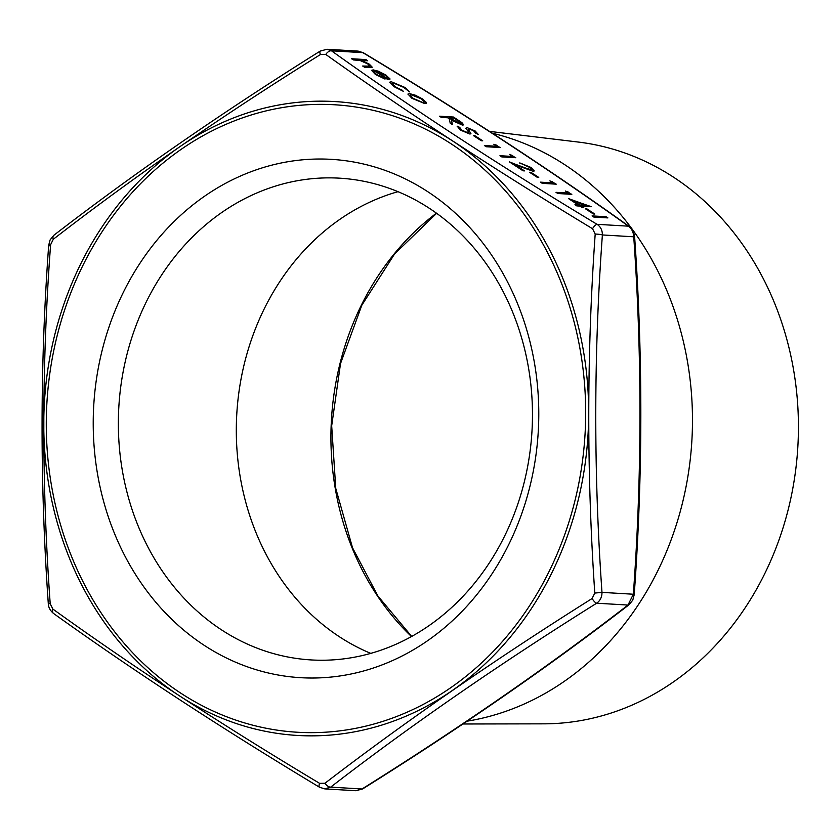 <?xml version="1.0" encoding="UTF-8"?>
<svg xmlns="http://www.w3.org/2000/svg" width="840" height="840" viewBox="0 0 840 840"><rect width="100%" height="100%" fill="white"/><g stroke="black" fill="none" stroke-linecap="round" stroke-linejoin="round"><path stroke-width="1.26" d="M592.536 228.722A6.195 2.142 -58.9 0 1 597.082 224.322C600.631 226.727 602.406 230.265 602.385 234.948C593.702 353.588 593.565 472.731 601.986 592.379C602.007 597.062 600.232 600.674 596.663 603.215A6.195 1.932 -122.2 0 1 592.116 598.51L594.794 593.072C586.614 472.931 586.75 353.252 595.192 234.055L592.536 228.722C495.212 169.911 406.287 111.814 325.773 54.443L320.439 54.548C222.747 115.374 133.697 176.957 53.277 239.285L50.61 244.724C41.696 363.856 41.559 483.525 50.201 603.74L52.868 609.063C133.098 666.876 222.012 724.973 319.62 783.352L324.965 783.248C405.552 721.413 494.613 659.831 592.116 598.51M594.794 593.072L601.986 592.379L633.339 594.226A6.195 0.903 4 0 1 634.2 594.762L632.762 600.149L629.129 604.663A6.195 3.318 -127.5 0 1 628.005 605.052L633.339 594.226C642.023 475.587 642.149 356.444 633.738 236.796C633.465 232.124 631.691 228.575 628.436 226.17A6.195 3.528 -54.5 0 1 629.36 226.548L629.36 226.548C549.245 169.113 460.582 111.184 363.384 52.773L358.134 51.114L327.012 49.276L331.495 50.809C411.474 108.15 500 165.984 597.082 224.322L628.436 226.17C548.457 168.84 459.931 111.006 362.849 52.657L358.134 51.114M629.129 604.663C548.846 666.603 460.026 728.018 362.67 788.918L362.67 788.918A6.195 1.932 -122.2 0 1 362.03 788.981L330.677 787.133L324.755 788.886L355.887 790.724L362.03 788.981C459.239 728.175 547.9 666.865 628.005 605.052L596.663 603.215C499.443 664.01 410.792 725.319 330.677 787.133A6.195 3.318 -127.5 0 1 324.965 783.248M320.439 54.548A6.195 1.932 -122.2 0 1 320.219 51.083L327.012 49.276M391.325 81.753L404.985 87.476L409.364 91.76L403.599 87.318L393.256 82.95L392.07 83.286L395.535 86.846L403.526 91.413L394.244 86.761L389.792 82.163L391.325 81.753L404.985 87.476M407.915 94.133L409.479 93.776L415.128 95.308L422.457 99.089L426.468 102.511L424.862 103.624L411.947 98.322L407.935 94.059L409.553 93.618L415.202 95.162L422.531 98.942L426.5 103.205M469.906 134.043L460.341 130.042L457.244 126.2L459.669 127.365L461.78 130.127L468.111 132.857L468.762 132.468L465.927 128.163L466.935 127.544L475.188 130.998L478.202 134.379L475.703 133.256L473.55 130.778L468.804 128.73L468.332 129.496L470.957 133.718L469.906 134.043M457.181 126.357L459.596 127.512L461.706 130.273L468.038 133.004L468.762 132.468M465.927 128.163L466.935 127.544L475.188 130.998M468.804 128.73L468.258 129.644L469.655 131.198M481.268 140.732L473.477 135.639L474.915 135.723L482.706 140.816L481.268 140.732M496.944 146.276L493.836 144.249L500.199 147.546L486.203 146.727L484.386 145.541L496.944 146.276L484.638 145.709M512.516 156.45L509.397 154.413L515.77 157.721L501.774 156.902L499.957 155.715L512.516 156.45L500.209 155.883M509.995 162.267L531.058 170.037C532.508 169.932 531.993 169.029 529.505 167.339L519.76 162.897L531.027 167.486L534.261 170.898L532.98 171.234L515.067 164.734L524.486 170.888L523.047 170.803L509.292 161.816L522.942 167.286L531.825 169.89M537.317 177.345L529.536 172.263L530.964 172.347L538.755 177.429L537.317 177.345M552.993 182.9L549.885 180.863L556.248 184.17L542.251 183.341L540.435 182.154L552.993 182.9L540.687 182.322M568.565 193.074L565.446 191.037L571.82 194.345L557.823 193.515L556.006 192.328L568.565 193.074L556.259 192.497M578.172 204.897L568.575 198.629L591.119 206.734L581.427 206.167L583.769 207.69L582.33 207.606L579.989 206.084L576.765 205.895L574.949 204.708L578.172 204.897L575.2 204.876M362.943 66.192L369.537 66.454L367.805 63.934L360.066 60.491L353.346 59.924L351.53 58.737L365.883 59.588L367.7 60.774L361.641 60.417L369.38 64.218L372.236 67.19L364.497 67.211L362.681 66.024L369.915 66.15M593.891 217.088L592.074 215.901L606.071 216.72L607.887 217.907L593.891 217.088M593.365 213.969L585.585 208.877L587.013 208.96L594.804 214.053L593.365 213.969M441.315 117.401L439.499 116.214L453.485 117.033L461.937 122.661L463.638 124.835L462.462 125.118L451.49 120.215L452.466 124.688L450.219 123.218L449.243 118.745L447.772 117.779L441.315 117.401M371.511 70.434L373.149 70.035L378.262 71.348L385.949 75.243L389.97 78.865L388.028 79.706L374.798 71.064L373.601 71.389L376.425 74.361L385.046 79.065L375.396 74.434L371.543 70.35L373.223 69.888L378.336 71.201L386.022 75.096L389.928 79.233M427.644 191.615A259.623 222.642 -86.6 0 0 93.219 422.867A259.623 222.642 -86.6 0 0 427.14 641.025A259.623 222.642 -86.6 0 0 427.644 191.615M351.781 58.905L365.883 59.588M365.81 59.735L367.374 60.753M369.38 64.218L361.641 60.417M369.306 64.365L372.194 67.263M592.326 216.059L606.071 216.72M605.997 216.867L607.562 217.886M585.837 209.044L587.013 208.96M586.94 209.108L594.468 214.032M569.153 199.007L590.751 206.493M583.433 207.679L581.427 206.167M573.583 201.043L579.537 205.128L585.69 205.338L573.583 201.043L579.611 204.981L585.69 205.338M565.981 191.384L568.071 191.898M567.998 192.045L571.494 194.323M550.41 181.209L552.51 181.724M552.437 181.871L555.923 184.149M529.788 172.431L530.964 172.347M530.891 172.494L538.419 177.408M519.687 163.044L531.027 167.486M530.954 167.633L534.219 170.972M524.16 170.867L515.067 164.734M530.985 170.184L531.793 169.974M509.922 154.76L512.022 155.274M511.949 155.421L515.434 157.7M494.361 144.585L496.451 145.11M496.388 145.257L499.874 147.535M473.739 135.807L474.915 135.723M474.842 135.87L482.37 140.794M468.038 133.004L468.689 132.615L468.038 133.004M465.854 128.31L466.862 127.691M475.115 131.145L478.139 134.526M468.731 128.877L468.258 129.644L468.731 128.877M469.581 131.345L470.915 133.78M439.751 116.382L453.485 117.033M453.421 117.18L461.937 122.661M461.864 122.819L463.596 124.898M452.351 124.604L451.49 120.215M460.572 124.079L460.645 123.931C461.811 123.627 460.814 122.525 457.663 120.614L453.873 118.136L449.138 118.01L452.823 120.425L461.244 123.827M449.201 117.863L461.213 123.911M426.394 102.659L426.457 103.267M410.099 95.235L413.123 98.532L422.961 102.585L424.231 102.197M423.034 102.438L424.274 102.123L421.27 98.868L411.358 94.805L410.13 95.151L413.196 98.385L422.961 102.585M404.911 87.623L409.29 91.907M392.038 83.37L395.535 86.846M395.462 86.992L402.696 90.468M402.623 90.615L403.242 91.319M389.76 82.236L391.251 81.9M373.569 71.463L376.425 74.361M376.352 74.508L384.027 78.046M383.954 78.194L384.72 78.96M376.247 71.264L387.471 78.593C388.616 78.183 387.744 77.007 384.867 75.075L376.173 71.411L387.397 78.739L387.944 78.33M467.177 721.172A298.599 256.074 -86.6 0 0 687.267 480.144A298.599 256.074 -86.6 0 0 564.638 164.63A298.599 256.074 -86.6 0 0 492.429 133.245M462.966 723.996L543.911 723.839A291.795 250.236 -86.6 0 0 789.306 505.06A291.795 250.236 -86.6 0 0 673.512 177.166A291.795 250.236 -86.6 0 0 578.193 142.044L489.562 131.387M429.167 208.184A241.3 206.923 -86.6 0 0 339.602 178.174A241.3 206.923 -86.6 0 0 118.839 406.886A241.3 206.923 -86.6 0 0 311.22 659.936A241.3 206.923 -86.6 0 0 523.414 485.394A241.3 206.923 -86.6 0 0 429.167 208.184M397.992 191.678A241.3 206.923 -86.6 0 0 236.796 413.837A241.3 206.923 -86.6 0 0 370.786 653.384M595.192 234.055A6.195 0.903 4 0 1 602.385 234.948L633.738 236.796L634.599 236.481L633.171 231.105L629.36 226.548M324.776 788.886L319.505 787.227A6.195 2.142 -58.9 0 1 319.62 783.352M325.773 54.443A6.195 3.528 -54.5 0 1 331.495 50.809L362.849 52.657A6.195 2.142 -58.9 0 1 363.384 52.773M319.505 787.227C222.316 728.816 133.655 670.887 53.529 613.452L53.529 613.452A6.195 3.528 -54.5 0 1 52.868 609.063M53.277 239.285A6.195 3.318 -127.5 0 1 53.771 235.337C134.054 173.397 222.863 111.983 320.219 51.083L320.219 51.083A6.195 1.932 -122.2 0 1 320.869 51.02M53.529 613.452C50.138 610.565 48.395 607.257 48.29 603.519L50.201 603.74M53.771 235.337L50.106 239.904L48.699 245.238A6.195 0.903 4 0 1 50.61 244.724M49.56 245.774A6.195 0.903 4 0 1 48.699 245.238C39.995 363.899 39.868 483.326 48.29 603.519M634.2 594.762L634.2 594.762C642.894 475.808 643.03 356.381 634.599 236.481M82.614 266.017A314.296 269.535 -86.6 0 0 315.651 732.606A314.296 269.535 -86.6 0 0 549.738 256.872A314.296 269.535 -86.6 0 0 82.614 266.017M411.495 636.552A262.101 224.763 93.4 0 1 361.211 305.477A262.101 224.763 93.4 0 1 436.443 213.171M81.26 584.105A317.51 272.286 93.4 0 1 80.441 264.474A317.51 272.286 93.4 0 1 452.75 141.047A317.51 272.286 93.4 0 1 551.985 572.554A317.51 272.286 93.4 0 1 81.26 584.105M362.67 788.918L355.897 790.724M436.622 213.297L394.506 254.079L361.788 305.308L340.526 363.562L331.685 425.796L335.769 488.429L352.548 547.837L377.916 596.022L411.695 636.447"/></g></svg>
